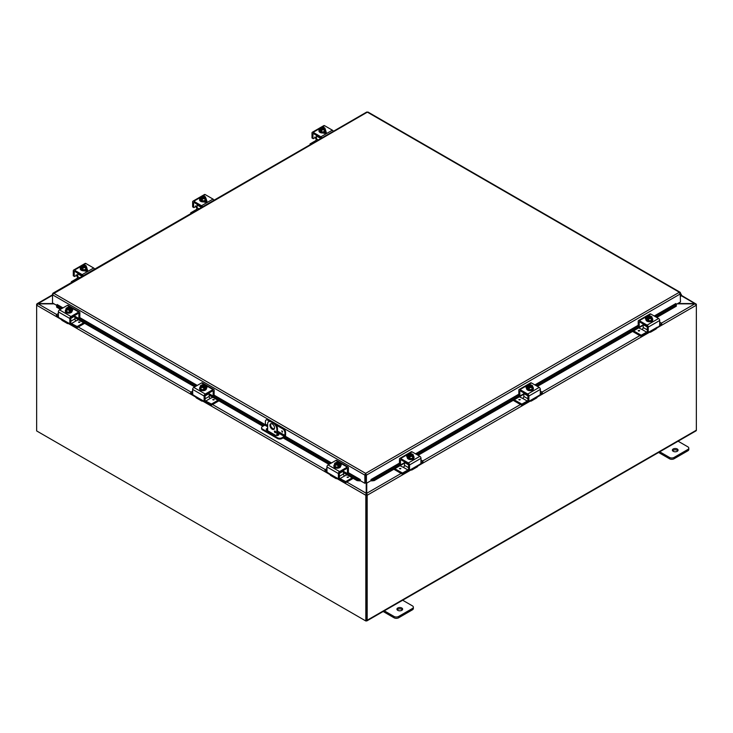 <?xml version="1.0" encoding="UTF-8"?>
<svg xmlns="http://www.w3.org/2000/svg" width="733" height="733" viewBox="0 0 733 733"><rect width="100%" height="100%" fill="white"/><g stroke="black" fill="none" stroke-linecap="round" stroke-linejoin="round"><path stroke-width="1.1" d="M694.811 303.856L695.974 304.479M681.259 295.262L696.323 304.186A1.365 0.788 120 0 1 696.35 304.433L696.35 430.207A1.365 0.788 60 0 1 696.066 430.83L366.894 620.878A1.365 0.788 -120 0 0 367.178 620.246L367.178 495.261A1.365 0.788 -120 0 0 367.132 494.894L365.849 494.986L366.216 493.263L366.509 494.784L366.418 620.045M677.759 303.544L694.811 303.544L681.122 295.637M677.823 450.804A2.84 1.64 0 0 0 677.237 450.309A2.84 1.64 0 0 0 672.619 450.804M673.215 451.308A2.84 1.64 180 0 1 672.381 450.144A2.84 1.64 180 0 1 674.131 448.623A2.84 1.64 180 0 1 677.237 448.981A2.84 1.64 180 0 1 678.071 450.144A2.84 1.64 180 0 1 676.312 451.665A2.84 1.64 180 0 1 673.215 451.308M658.591 452.472L669.486 458.757A3.244 1.878 0 0 0 671.776 459.307A3.244 1.878 0 0 0 674.076 458.757L687.847 450.804A3.244 1.878 0 0 0 688.8 449.485L688.8 448.156A3.244 1.878 180 0 1 687.847 449.485L674.076 457.438A3.244 1.878 180 0 1 671.776 457.978A3.244 1.878 180 0 1 669.486 457.438L659.334 451.574M677.704 440.973L687.847 446.828A3.244 1.878 180 0 1 688.8 448.156M402.38 609.829A2.84 1.64 0 0 0 401.794 609.334A2.84 1.64 0 0 0 397.185 609.829M397.772 610.332A2.84 1.64 180 0 1 396.938 609.169A2.84 1.64 180 0 1 398.697 607.657A2.84 1.64 180 0 1 401.794 608.005A2.84 1.64 180 0 1 402.628 609.169A2.84 1.64 180 0 1 400.869 610.69A2.84 1.64 180 0 1 397.772 610.332M383.148 611.496L394.042 617.782A3.244 1.878 0 0 0 396.342 618.331A3.244 1.878 0 0 0 398.633 617.782L412.404 609.829A3.244 1.878 0 0 0 413.357 608.509L413.357 607.181A3.244 1.878 180 0 1 412.404 608.509L398.633 616.462A3.244 1.878 180 0 1 396.342 617.003A3.244 1.878 180 0 1 394.042 616.462L383.9 610.598M402.261 599.997L412.404 605.852A3.244 1.878 180 0 1 413.357 607.181M270.981 423.647A3.244 1.878 -120 0 0 270.614 424.874A3.244 1.878 -120 0 0 271.815 427.898A3.244 1.878 -120 0 0 274.16 429.144M274.527 427.916A3.244 1.878 60 0 1 273.849 429.401A3.244 1.878 60 0 1 271.347 428.53A3.244 1.878 60 0 1 269.936 425.268A3.244 1.878 60 0 1 270.605 423.784A3.244 1.878 60 0 1 273.107 424.645A3.244 1.878 60 0 1 274.527 427.916M275.81 432.305A1.017 0.586 60 0 1 274.38 431.471A1.017 0.586 60 0 1 275.81 432.305M275.15 431.096L275.058 431.041A1.017 0.586 -120 0 0 275.81 432.342M274.06 422.886L273.382 423.28A4.865 2.813 60 0 1 275.81 425.846A4.865 2.813 60 0 1 276.817 429.245L277.505 428.851A4.865 2.813 -120 0 0 276.488 425.452A4.865 2.813 -120 0 0 274.06 422.886L271.76 421.557A4.865 2.813 -120 0 0 269.332 421.319L268.644 421.713A4.865 2.813 60 0 1 271.082 421.951L271.76 421.557M269.332 421.319L268.644 421.713A4.865 2.813 60 0 0 267.637 423.94L267.637 430.738M276.817 435.585L276.817 429.245M273.382 423.28L271.082 421.951M277.505 428.851L277.505 435.521M366.216 494.042L366.509 494.784L366.747 493.282L367.132 494.894M54.086 303.874L38.189 303.874L36.677 304.946A1.365 0.788 -60 0 0 36.65 305.212L36.65 430.931L365.822 620.97L366.5 620.585L366.5 494.867M346.81 482.048L366.216 493.263L366.216 483.175M365.74 479.501L365.584 475.699M365.849 494.986A1.365 0.788 120 0 0 365.822 495.261L365.822 620.97M37.081 304.479L37.136 303.691L52.529 294.803L53.683 293.246L52.529 293.915L52.529 302.976L56.725 305.395M61.517 319.579L36.65 305.212L36.65 304.433A1.365 0.788 -120 0 1 36.696 304.122L38.153 303.874M52.529 295.262L38.153 303.563L53.555 303.563M656.557 328.192L696.35 305.212A1.365 0.788 60 0 0 696.304 304.855L694.847 303.856L677.228 303.856M366.491 494.757L366.747 494.06M366.747 483.102L366.747 493.282L401.116 473.436M366.161 620.778L366.216 620.805A1.365 0.788 -120 0 0 366.894 620.878M267.637 429.117A2.025 1.173 -0 0 0 266.83 429.401A2.025 1.173 -0 0 0 266.354 429.84M277.505 433.121L278.302 433.579A2.025 1.173 180 0 1 278.897 434.412A2.025 1.173 180 0 1 277.651 435.494A2.025 1.173 180 0 1 275.434 435.237L266.83 430.271A2.025 1.173 180 0 1 266.244 429.446A2.025 1.173 180 0 1 266.83 428.613A2.025 1.173 180 0 1 267.637 428.329M270.798 421.163L268.37 419.762A3.244 1.878 -120 0 0 266.748 419.606L266.07 419.991A3.244 1.878 60 0 0 265.401 421.484L265.401 424.141A0.815 0.467 -60 0 1 264.824 425.131L262.533 426.459A3.244 1.878 180 0 0 261.58 427.788L261.58 428.567A3.244 1.878 -0 0 0 262.533 429.895L262.533 429.107A3.244 1.878 180 0 1 261.58 427.788M285.586 432.351L285.586 435.136A1.622 0.935 -60 0 1 285.256 436.263A1.622 0.935 -60 0 1 284.441 437.125L282.04 438.508L282.04 437.72L284.34 436.401A0.815 0.467 120 0 0 284.908 435.402L284.908 432.745L285.586 432.351A3.244 1.878 -120 0 0 284.917 430.088A3.244 1.878 -120 0 0 283.295 428.374L275.022 423.601M282.04 437.72A3.244 1.878 180 0 1 279.749 438.27A3.244 1.878 180 0 1 277.45 437.72L277.45 438.508A3.244 1.878 -0 0 0 279.749 439.058A3.244 1.878 -0 0 0 282.04 438.508M283.295 428.374L282.617 428.768A3.244 1.878 60 0 1 284.239 430.482A3.244 1.878 60 0 1 284.908 432.745M266.748 419.606L266.07 419.991A3.244 1.878 60 0 1 267.692 420.156L268.37 419.762M282.04 430.967L282.397 432.168L282.04 430.967M277.45 437.72L262.533 429.107M277.45 438.508L262.533 429.895M275.306 431.847L275.8 432.131M282.617 428.768L276.286 425.113M269.533 421.218L267.692 420.156M278.787 434.806A2.025 1.173 -0 0 0 278.302 434.367L277.505 433.899M56.652 305.872L56.67 307.182L56.652 305.872M56.771 305.038L57.119 304.507L62.983 307.887M56.789 306.339L61.233 308.905M74.885 316.784L195.509 386.428M209.162 394.308L263.688 425.791M283.882 437.445L329.786 463.952M343.438 471.832L357.182 479.767L357.063 480.61L359.802 480.894L359.921 480.051L357.182 479.767M359.921 480.051L360.269 479.529L360.269 480.646L364.86 483.294L364.86 475.131L52.529 294.813M359.802 480.894L359.811 480.894A1.365 0.788 120 0 0 360.269 480.591M371.475 480.894L374.215 480.61L374.096 479.767L371.365 480.051L371.466 480.894A1.365 0.788 -120 0 1 371.008 480.591M399.476 463.806L371.347 480.051L371.008 479.529L399.476 463.091M374.096 479.767L400.218 464.685M417.269 454.836L519.578 395.774M536.629 385.924L638.929 326.863M655.989 317.013L676.211 305.34L676.33 306.183L676.229 304.039L676.211 305.34M676.229 304.039L675.881 303.554M56.67 307.182L60.445 309.353M74.885 317.691L194.721 386.877M209.162 395.215L262.909 426.24M277.505 434.669L278.393 435.182M283.094 437.903L328.998 464.401M343.438 472.739L357.063 480.61M374.215 480.61L404.479 463.128M418.057 455.294L523.838 394.217M537.417 386.383L643.198 325.315M656.777 317.471L676.33 306.183M675.881 303.517L654.239 316.005M365.538 474.746L365.74 482.9L366.418 483.294L366.418 475.131L365.639 473.353L364.86 474.819L365.538 474.746L365.538 482.9L364.86 483.294M366.418 483.294L371.008 480.646L371.008 479.529M680.197 293.072L680.471 301.978L676.275 304.397M360.269 479.529L348.441 472.703M680.471 292.916L367.361 112.149L52.803 294.07M365.74 474.746L366.418 475.131L680.471 293.823L679.317 292.256L680.407 292.641L679.317 293.035M366.582 112.351L368.14 112.351M364.86 474.819L365.639 473.353L679.317 292.256M680.581 294.73L680.471 294.666A0.815 0.467 -60 0 1 680.471 295.83L680.471 294.693M680.471 296.535A1.622 0.935 120 0 0 681.021 294.015A1.622 0.935 120 0 0 681.003 293.997A1.622 0.935 120 0 0 680.471 293.96M316.464 137.044L315.758 137.456A1.301 0.751 120 0 0 315.19 137.557L313.229 138.693L312.001 137.978L312.001 132.994A1.622 0.935 60 0 1 312.34 132.252A1.622 0.935 60 0 1 313.147 132.334L320.898 136.805A1.622 0.935 60 0 1 321.714 137.667A1.622 0.935 60 0 1 321.86 137.96M333.332 131.326A1.622 0.935 -120 0 0 333.185 131.042A1.622 0.935 -120 0 0 332.379 130.181L324.627 125.709A1.622 0.935 -120 0 0 323.812 125.627L320.797 127.368L323.812 125.627M312.34 132.252L320.248 127.689L312.34 132.252M315.758 137.456L316.372 138.235A1.622 0.935 -120 0 0 316.445 138.381A1.622 0.935 -120 0 0 316.464 138.409M316.354 139.499A3.244 1.878 60 0 1 315.831 138.739A3.244 1.878 60 0 1 315.346 137.648L314.906 136.952M313.128 133.617A0.815 0.467 -120 0 0 312.954 133.992L313.532 133.653A0.815 0.467 -120 0 0 313.128 133.617L313.128 133.617M321.054 138.418A0.815 0.467 -120 0 0 320.513 137.694L313.532 133.653M326.038 132.801A1.823 1.054 0 0 0 325.773 132.609L325.049 132.187M325.644 131.436L325.773 131.509A1.823 1.054 180 0 1 326.304 132.252A1.823 1.054 180 0 1 325.186 133.223A1.823 1.054 180 0 1 323.198 132.994L323.07 132.92M312.954 138.528L312.954 133.992M325.067 129.329A3.372 1.952 180 0 1 325.727 130.492A3.372 1.952 180 0 1 324.737 131.867A3.372 1.952 180 0 1 321.054 132.288A3.372 1.952 180 0 1 318.974 130.492A3.372 1.952 180 0 1 319.634 129.329M325.69 130.758A3.372 1.952 180 0 1 325.727 131.024A3.372 1.952 180 0 1 324.737 132.398A3.372 1.952 180 0 1 321.054 132.82A3.372 1.952 180 0 1 318.974 131.024A3.372 1.952 180 0 1 319.002 130.758M325.067 128.302A3.445 0.724 98.8 0 0 324.701 128.843A3.445 0.724 98.8 0 0 324.334 129.869L324.334 131.638L325.067 130.071L325.067 128.302A3.445 1.988 60 0 0 324.417 127.707A4.187 2.419 120 0 0 324.38 127.698L321.595 129.512M324.023 127.908A1.952 1.127 180 0 1 324.298 128.477A1.952 1.127 180 0 1 323.317 129.448A1.952 1.127 180 0 1 321.356 129.448L321.008 129.649A4.187 2.419 120 0 0 320.972 129.695L320.972 130.74L320.284 129.301A4.187 2.419 -60 0 1 320.321 129.246L323.693 127.304A4.187 2.419 -60 0 1 323.729 127.313L323.729 128.275M320.972 129.943L320.284 130.346M321.008 129.649A2.437 1.402 0 0 0 322.978 129.833A2.437 1.402 0 0 0 324.701 128.843A2.437 1.402 0 0 0 324.38 127.698M324.334 129.869A3.445 2.712 155.1 0 0 322.978 129.833A3.445 2.712 155.1 0 0 321.622 130.291A3.445 1.988 -120 0 0 320.972 129.695M320.284 129.301A3.445 1.988 -120 0 0 319.634 129.136A3.445 0.724 -81.2 0 1 320 128.11A2.437 1.402 0 0 0 320.321 129.246M324.334 131.638L321.622 132.059L319.634 130.914L319.634 129.136M321.622 132.059L321.622 130.291M323.335 127.707A1.952 1.127 0 0 0 320.413 128.577M324.288 128.577A1.952 1.127 0 0 0 324.023 128.11M323.29 127.185A3.445 1.988 60 0 1 323.436 127.212A3.445 1.988 60 0 1 323.729 127.313A2.437 1.402 0 0 0 322.364 127.066A2.437 1.402 0 0 0 321.723 127.121A2.437 1.402 0 0 0 320 128.11A3.445 0.724 -81.2 0 1 320.358 127.569A3.445 2.712 -24.9 0 1 321.723 127.121A3.445 2.712 -24.9 0 1 321.998 127.084A3.445 2.712 -24.9 0 1 322.053 127.084M320.669 129.045A1.952 1.127 180 0 1 320.403 128.477A1.952 1.127 180 0 1 321.384 127.496A1.952 1.127 180 0 1 323.335 127.505M323.757 132.792A1.823 1.054 180 0 1 323.638 132.865A1.823 1.054 180 0 1 323.262 133.03M324.902 133.278A3.244 1.878 0 0 0 325.534 132.471M325.333 133.186L325.333 133.186A3.244 1.878 0 0 0 325.589 132.508M318.36 139.976L316.464 138.876A1.622 0.935 -60 0 1 316.125 140.012A1.622 0.935 -60 0 1 315.318 140.864L310.141 143.851L310.032 144.786M316.629 135.449A0.815 0.467 120 0 0 316.464 135.999L320.852 138.537M310.141 144.722L310.032 144.016M310.141 144.172L310.618 144.447M316.464 138.876L316.464 135.999M652.498 320.55A1.823 1.054 180 0 1 652.498 320.578A1.823 1.054 180 0 1 651.967 321.32A1.823 1.054 180 0 1 650.629 321.631M654.267 328.943A3.244 1.878 -120 0 0 655.888 329.099A3.244 1.878 -120 0 0 656.365 328.567L659.636 325.745L659.718 320.495A1.622 0.935 -120 0 0 659.379 319.368A1.622 0.935 -120 0 0 658.564 318.507L650.822 314.036A1.622 0.935 -120 0 0 650.006 313.953L638.525 320.578A1.622 0.935 60 0 1 639.341 320.66L647.092 325.131A1.622 0.935 60 0 1 647.899 325.993A1.622 0.935 60 0 1 648.238 327.12L648.238 332.104L647.56 331.71M657.483 327.083L650.473 331.133L651.197 331.554A3.244 1.878 60 0 1 650.721 332.086L650.721 332.086A3.244 1.878 60 0 1 649.099 331.93L649.099 331.93M655.888 329.099L650.721 332.086L655.888 329.099M643.363 324.087A0.815 0.467 120 0 0 643.198 324.637L647.285 327A0.815 0.467 -120 0 0 646.708 326.02L639.726 321.979A0.815 0.467 -120 0 0 639.313 321.943L639.313 321.943A0.815 0.467 -120 0 0 639.149 322.309L639.726 321.979M651.197 331.554L650.473 331.133L648.513 332.26L647.367 331.728L648.238 332.104M643.198 324.838L639.423 327.019L638.47 326.46M639.149 326.854L638.196 326.304L639.231 327.037L639.149 322.309M645.993 319.359L645.938 319.331A1.823 1.054 180 0 1 645.406 318.589A1.823 1.054 180 0 1 646.763 317.572M638.196 326.304L638.196 321.32A1.622 0.935 60 0 1 638.525 320.578L650.006 313.953M647.285 327.01L647.285 331.554A1.622 0.935 120 0 1 646.643 332.159L641.192 335.21L633.541 330.885M652.086 318.131A3.372 1.952 180 0 1 652.746 319.295A3.372 1.952 180 0 1 651.756 320.669A3.372 1.952 180 0 1 648.073 321.091A3.372 1.952 180 0 1 645.993 319.295A3.372 1.952 180 0 1 646.653 318.131M652.709 319.561A3.372 1.952 180 0 1 652.746 319.826A3.372 1.952 180 0 1 651.756 321.201A3.372 1.952 180 0 1 648.073 321.622A3.372 1.952 180 0 1 645.993 319.826A3.372 1.952 180 0 1 646.02 319.561M647.99 318.745L647.303 319.139L647.303 318.104A4.187 2.419 -60 0 1 647.34 318.049L650.712 316.106A4.187 2.419 -60 0 1 650.748 316.115L650.748 317.077M652.086 317.105A3.445 0.724 98.8 0 0 651.719 317.646A3.445 0.724 98.8 0 0 651.353 318.672L651.353 320.44L652.086 317.105A3.445 1.988 60 0 0 651.435 316.509A4.187 2.419 120 0 0 651.399 316.5L651.041 316.711A1.952 1.127 180 0 1 651.316 317.279A1.952 1.127 180 0 1 650.336 318.25A1.952 1.127 180 0 1 648.375 318.25L648.027 318.452A4.187 2.419 120 0 0 647.99 318.498L647.99 319.542L647.303 319.139M651.041 316.711L648.613 318.314M647.303 318.104A3.445 1.988 -120 0 0 646.653 317.939A3.445 0.724 -81.2 0 1 647.019 316.913A2.437 1.402 0 0 0 647.34 318.049M650.712 316.106A2.437 1.402 0 0 0 649.383 315.868A2.437 1.402 0 0 0 648.732 315.923A3.445 2.712 -24.9 0 1 649.017 315.886A3.445 2.712 -24.9 0 1 649.072 315.886M648.027 318.452A2.437 1.402 0 0 0 649.997 318.635A2.437 1.402 0 0 0 651.719 317.646A2.437 1.402 0 0 0 651.399 316.5M651.307 317.38A1.952 1.127 0 0 0 651.041 316.903M650.354 316.509A1.952 1.127 0 0 0 647.422 317.38M647.688 317.847A1.952 1.127 180 0 1 647.422 317.279A1.952 1.127 180 0 1 648.403 316.299A1.952 1.127 180 0 1 650.354 316.308M648.732 315.923A2.437 1.402 0 0 0 647.019 316.913A3.445 0.724 -81.2 0 1 647.376 316.372A3.445 2.712 -24.9 0 1 648.732 315.923M651.353 318.672A3.445 2.712 155.1 0 0 649.997 318.635A3.445 2.712 155.1 0 0 648.641 319.093A3.445 1.988 -120 0 0 647.99 318.498M651.353 320.44L648.641 320.862L648.641 319.093M648.641 320.862L646.653 319.716L646.653 317.939M647.285 329.877L643.198 327.514A1.622 0.935 -60 0 1 642.859 328.65A1.622 0.935 -60 0 1 642.053 329.502L638.709 327.898M647.807 331.985A3.244 1.878 -60 0 1 646.359 333.423L641.467 336.245L641.467 335.146M659.718 322.144L661.569 323.216L661.688 324.481L659.627 325.764M640.917 335.146L640.917 336.245L641.467 336.245M639.396 330.372L638.177 330.665L639.396 330.372M643.198 327.514L643.198 324.637M640.917 336.245L632.588 331.435M661.688 323.372L661.569 324.637M659.718 324.609L661.569 323.537M197.104 205.955L196.398 206.367A1.301 0.751 120 0 0 195.83 206.468L193.879 207.604L192.642 206.889L192.642 201.905A1.622 0.935 60 0 1 192.981 201.163A1.622 0.935 60 0 1 193.796 201.245L201.538 205.716A1.622 0.935 60 0 1 202.354 206.578A1.622 0.935 60 0 1 202.5 206.871M213.972 200.237A1.622 0.935 -120 0 0 213.825 199.953A1.622 0.935 -120 0 0 213.019 199.092L205.267 194.621A1.622 0.935 -120 0 0 204.461 194.538L201.438 196.279L204.461 194.538M192.981 201.163L200.888 196.6L192.981 201.163M196.398 206.367L197.012 207.146A1.622 0.935 -120 0 0 197.085 207.292A1.622 0.935 -120 0 0 197.104 207.32M197.003 208.41A3.244 1.878 60 0 1 196.471 207.65A3.244 1.878 60 0 1 195.986 206.559L195.546 205.863M193.769 202.528A0.815 0.467 -120 0 0 193.594 202.904L194.172 202.565A0.815 0.467 -120 0 0 193.769 202.528L193.769 202.528M201.694 207.329A0.815 0.467 -120 0 0 201.163 206.605L194.172 202.565M206.679 201.712A1.823 1.054 0 0 0 206.413 201.52L205.689 201.099M206.294 200.347L206.413 200.421A1.823 1.054 180 0 1 206.953 201.163A1.823 1.054 180 0 1 205.826 202.134A1.823 1.054 180 0 1 203.838 201.905L203.71 201.832M193.594 207.439L193.594 202.904M205.707 198.24A3.372 1.952 180 0 1 206.367 199.403A3.372 1.952 180 0 1 205.377 200.778A3.372 1.952 180 0 1 201.703 201.199A3.372 1.952 180 0 1 199.614 199.403A3.372 1.952 180 0 1 200.274 198.24M206.339 199.669A3.372 1.952 180 0 1 206.367 199.935A3.372 1.952 180 0 1 205.377 201.309A3.372 1.952 180 0 1 201.703 201.731A3.372 1.952 180 0 1 199.614 199.935A3.372 1.952 180 0 1 199.651 199.669M205.707 197.214A3.445 0.724 98.8 0 0 205.341 197.754A3.445 0.724 98.8 0 0 204.983 198.78L204.983 200.549L205.707 197.214A3.445 1.988 60 0 0 205.057 196.618A4.187 2.419 120 0 0 205.02 196.609L202.235 198.423M204.672 196.82A1.952 1.127 180 0 1 204.938 197.388A1.952 1.127 180 0 1 203.957 198.359A1.952 1.127 180 0 1 202.006 198.359L201.648 198.561A4.187 2.419 120 0 0 201.612 198.606L201.612 199.651L200.924 198.212A4.187 2.419 -60 0 1 200.961 198.157L204.333 196.215A4.187 2.419 -60 0 1 204.37 196.224L204.37 197.186M201.612 198.854L200.924 199.248M201.648 198.561A2.437 1.402 0 0 0 203.618 198.744A2.437 1.402 0 0 0 205.341 197.754A2.437 1.402 0 0 0 205.02 196.609M204.983 198.78A3.445 2.712 155.1 0 0 203.618 198.744A3.445 2.712 155.1 0 0 202.262 199.202A3.445 1.988 -120 0 0 201.612 198.606M200.924 198.212A3.445 1.988 -120 0 0 200.274 198.047A3.445 0.724 -81.2 0 1 200.64 197.021A2.437 1.402 0 0 0 200.961 198.157M204.983 200.549L202.262 200.97L200.274 199.825L200.274 198.047M202.262 200.97L202.262 199.202M203.985 196.618A1.952 1.127 0 0 0 201.053 197.489M204.928 197.489A1.952 1.127 0 0 0 204.672 197.012M204.333 196.215A2.437 1.402 0 0 0 203.004 195.977A2.437 1.402 0 0 0 202.363 196.032A2.437 1.402 0 0 0 200.64 197.021A3.445 0.724 -81.2 0 1 201.007 196.481A3.445 2.712 -24.9 0 1 202.363 196.032A3.445 2.712 -24.9 0 1 202.638 195.995A3.445 2.712 -24.9 0 1 202.693 195.995M201.309 197.956A1.952 1.127 180 0 1 201.044 197.388A1.952 1.127 180 0 1 202.024 196.407A1.952 1.127 180 0 1 203.985 196.417M204.397 201.703A1.823 1.054 180 0 1 204.278 201.777A1.823 1.054 180 0 1 203.902 201.942M205.552 202.189A3.244 1.878 0 0 0 206.184 201.383M205.973 202.097L205.973 202.097A3.244 1.878 0 0 0 206.239 201.419M199 208.887L197.104 207.787A1.622 0.935 -60 0 1 196.774 208.923A1.622 0.935 -60 0 1 195.958 209.775L190.782 212.762L190.672 213.697M197.269 204.351A0.815 0.467 120 0 0 197.104 204.91L201.493 207.448M190.782 213.633L190.672 212.927M190.782 213.083L191.258 213.358M197.104 207.787L197.104 204.91M533.138 389.461A1.823 1.054 180 0 1 533.138 389.489A1.823 1.054 180 0 1 532.607 390.231A1.823 1.054 180 0 1 531.269 390.542M540.358 391.055L542.328 392.283L542.218 393.548L540.267 394.675L540.358 389.406A1.622 0.935 -120 0 0 540.019 388.27A1.622 0.935 -120 0 0 539.204 387.418L531.462 382.947A1.622 0.935 -120 0 0 530.646 382.864L519.175 389.489A1.622 0.935 60 0 1 519.981 389.571L527.733 394.042A1.622 0.935 60 0 1 528.539 394.904A1.622 0.935 60 0 1 528.878 396.031L528.878 401.015L528.2 400.621M534.907 397.854A3.244 1.878 -120 0 0 536.529 398.01A3.244 1.878 -120 0 0 537.014 397.478L538.123 395.994L531.113 400.044L531.837 400.465A3.244 1.878 60 0 1 531.361 400.997L531.361 400.997A3.244 1.878 60 0 1 529.739 400.841L529.739 400.841M536.529 398.01L531.361 400.997L536.529 398.01M524.003 392.989A0.815 0.467 120 0 0 523.838 393.548L527.925 395.912A0.815 0.467 -120 0 0 527.348 394.922L520.366 390.891A0.815 0.467 -120 0 0 519.954 390.854L519.954 390.854A0.815 0.467 -120 0 0 519.789 391.22L520.366 390.891M531.837 400.465L531.113 400.044L529.153 401.171L528.007 400.639L528.878 401.015M540.276 394.656L538.123 395.994M523.838 393.749L520.063 395.93L519.111 395.371M519.789 395.765L518.836 395.215L519.871 395.948L519.789 391.22M526.633 388.27L526.587 388.243A1.823 1.054 180 0 1 526.047 387.5A1.823 1.054 180 0 1 527.403 386.483M518.836 395.215L518.836 390.231A1.622 0.935 60 0 1 519.175 389.489L530.646 382.864M527.925 395.921L527.925 400.465A1.622 0.935 120 0 1 527.284 401.07L521.832 404.121L514.181 399.797M532.726 387.042A3.372 1.952 180 0 1 533.386 388.206A3.372 1.952 180 0 1 532.396 389.58A3.372 1.952 180 0 1 528.713 390.002A3.372 1.952 180 0 1 526.633 388.206A3.372 1.952 180 0 1 527.293 387.042M533.349 388.472A3.372 1.952 180 0 1 533.386 388.728A3.372 1.952 180 0 1 532.396 390.112A3.372 1.952 180 0 1 528.713 390.533A3.372 1.952 180 0 1 526.633 388.728A3.372 1.952 180 0 1 526.66 388.472M528.63 387.656L527.943 388.05L527.943 387.015A4.187 2.419 -60 0 1 527.98 386.96L531.352 385.017A4.187 2.419 -60 0 1 531.388 385.027L531.388 385.989M532.726 386.016A3.445 0.724 98.8 0 0 532.36 386.548A3.445 0.724 98.8 0 0 531.993 387.583L531.993 389.351L532.726 387.784L532.726 386.016A3.445 1.988 60 0 0 532.076 385.421A4.187 2.419 120 0 0 532.039 385.411L531.691 385.613A1.952 1.127 180 0 1 531.956 386.19A1.952 1.127 180 0 1 530.976 387.161A1.952 1.127 180 0 1 529.015 387.152L528.667 387.363A4.187 2.419 120 0 0 528.63 387.409L528.63 388.453L527.943 388.05M531.691 385.613L529.253 387.226M527.943 387.015A3.445 1.988 -120 0 0 527.293 386.85A3.445 0.724 -81.2 0 1 527.659 385.824A2.437 1.402 0 0 0 527.98 386.96M531.352 385.017A2.437 1.402 0 0 0 530.023 384.779A2.437 1.402 0 0 0 529.382 384.834A3.445 2.712 -24.9 0 1 529.657 384.798A3.445 2.712 -24.9 0 1 529.712 384.798M528.667 387.363A2.437 1.402 0 0 0 530.637 387.546A2.437 1.402 0 0 0 532.36 386.548A2.437 1.402 0 0 0 532.039 385.411M531.947 386.291A1.952 1.127 0 0 0 531.691 385.815M530.994 385.421A1.952 1.127 0 0 0 528.072 386.291M528.328 386.758A1.952 1.127 180 0 1 528.062 386.19A1.952 1.127 180 0 1 529.043 385.21A1.952 1.127 180 0 1 530.994 385.219M529.382 384.834A2.437 1.402 0 0 0 527.659 385.824A3.445 0.724 -81.2 0 1 528.017 385.283A3.445 2.712 -24.9 0 1 529.382 384.834M531.993 387.583A3.445 2.712 155.1 0 0 530.637 387.546A3.445 2.712 155.1 0 0 529.281 388.004A3.445 1.988 -120 0 0 528.63 387.409M531.993 389.351L529.281 389.773L529.281 388.004M529.281 389.773L527.293 388.618L527.293 386.85M527.925 398.789L523.838 396.425A1.622 0.935 -60 0 1 523.499 397.561A1.622 0.935 -60 0 1 522.693 398.413L527.284 401.07M528.447 400.896A3.244 1.878 -60 0 1 527 402.335L522.107 405.157L522.107 404.057M542.328 392.283L542.218 393.548M521.557 404.057L521.557 405.157L522.107 405.157M519.349 396.81L522.684 398.422M520.247 399.586L518.817 399.586M523.838 396.425L523.838 393.548M521.557 405.157L513.228 400.346M540.358 393.52L542.218 392.448M77.744 274.866L77.038 275.278A1.301 0.751 120 0 0 76.479 275.379L74.519 276.515L73.282 275.8L73.282 270.816A1.622 0.935 60 0 1 73.621 270.074A1.622 0.935 60 0 1 74.436 270.156L82.178 274.628A1.622 0.935 60 0 1 82.994 275.489A1.622 0.935 60 0 1 83.141 275.782M94.621 269.148A1.622 0.935 -120 0 0 94.475 268.864A1.622 0.935 -120 0 0 93.659 268.003L85.908 263.532A1.622 0.935 -120 0 0 85.101 263.449L82.078 265.19L85.101 263.449M73.621 270.074L81.528 265.511L73.621 270.074M77.038 275.278L77.652 276.057A1.622 0.935 -120 0 0 77.735 276.204A1.622 0.935 -120 0 0 77.744 276.231M77.643 277.321A3.244 1.878 60 0 1 77.112 276.561A3.244 1.878 60 0 1 76.635 275.471L76.186 274.774M74.409 271.439A0.815 0.467 -120 0 0 74.244 271.806L74.812 271.476A0.815 0.467 -120 0 0 74.409 271.439L74.409 271.439M82.334 276.24A0.815 0.467 -120 0 0 81.803 275.516L74.812 271.476M87.319 270.624A1.823 1.054 0 0 0 87.062 270.431L86.329 270.01M86.934 269.258L87.062 269.332A1.823 1.054 180 0 1 87.593 270.074A1.823 1.054 180 0 1 86.467 271.045A1.823 1.054 180 0 1 84.478 270.816L84.35 270.743M74.244 276.35L74.244 271.806M86.347 267.151A3.372 1.952 180 0 1 87.007 268.315A3.372 1.952 180 0 1 86.018 269.689A3.372 1.952 180 0 1 82.343 270.111A3.372 1.952 180 0 1 80.254 268.315A3.372 1.952 180 0 1 80.914 267.151M86.98 268.58A3.372 1.952 180 0 1 87.007 268.837A3.372 1.952 180 0 1 86.018 270.22A3.372 1.952 180 0 1 82.343 270.642A3.372 1.952 180 0 1 80.254 268.837A3.372 1.952 180 0 1 80.291 268.58M86.347 266.125A3.445 0.724 98.8 0 0 85.981 266.656A3.445 0.724 98.8 0 0 85.624 267.692L85.624 269.46L86.347 267.893L86.347 266.125A3.445 1.988 60 0 0 85.697 265.529A4.187 2.419 120 0 0 85.66 265.52L82.875 267.334M85.312 265.722A1.952 1.127 180 0 1 85.578 266.299A1.952 1.127 180 0 1 84.597 267.27A1.952 1.127 180 0 1 82.646 267.27L82.288 267.472A4.187 2.419 120 0 0 82.252 267.518L82.252 268.562L81.565 267.124A4.187 2.419 -60 0 1 81.601 267.069L84.973 265.126A4.187 2.419 -60 0 1 85.01 265.135L85.01 266.097M82.252 267.765L81.565 268.159M82.288 267.472A2.437 1.402 0 0 0 84.268 267.655A2.437 1.402 0 0 0 85.981 266.656A2.437 1.402 0 0 0 85.66 265.52M85.624 267.692A3.445 2.712 155.1 0 0 84.268 267.655A3.445 2.712 155.1 0 0 82.902 268.113A3.445 1.988 -120 0 0 82.252 267.518M81.565 267.124A3.445 1.988 -120 0 0 80.914 266.959A3.445 0.724 -81.2 0 1 81.281 265.932A2.437 1.402 0 0 0 81.601 267.069M85.624 269.46L82.902 269.881L80.914 268.727L80.914 266.959M82.902 269.881L82.902 268.113M84.625 265.529A1.952 1.127 0 0 0 81.693 266.4M85.578 266.4A1.952 1.127 0 0 0 85.312 265.923M84.973 265.126A2.437 1.402 0 0 0 83.644 264.888A2.437 1.402 0 0 0 83.003 264.943A2.437 1.402 0 0 0 81.281 265.932A3.445 0.724 -81.2 0 1 81.647 265.392A3.445 2.712 -24.9 0 1 83.003 264.943A3.445 2.712 -24.9 0 1 83.278 264.906A3.445 2.712 -24.9 0 1 83.333 264.906M81.959 266.867A1.952 1.127 180 0 1 81.684 266.299A1.952 1.127 180 0 1 82.664 265.319A1.952 1.127 180 0 1 84.625 265.328M85.046 270.614A1.823 1.054 180 0 1 84.927 270.688A1.823 1.054 180 0 1 84.542 270.853M86.192 271.1A3.244 1.878 0 0 0 86.824 270.294M86.613 271.008L86.613 271.008A3.244 1.878 0 0 0 86.879 270.33M79.64 277.798L77.744 276.698A1.622 0.935 -60 0 1 77.414 277.834A1.622 0.935 -60 0 1 76.599 278.687L71.431 281.674L71.312 282.608M77.909 273.262A0.815 0.467 120 0 0 77.744 273.821L82.133 276.359M71.431 282.544L71.312 281.839M71.431 281.994L71.898 282.269M77.744 276.698L77.744 273.821M413.779 458.372A1.823 1.054 180 0 1 413.788 458.4A1.823 1.054 180 0 1 413.247 459.142A1.823 1.054 180 0 1 411.909 459.454M420.999 459.967L422.968 461.194L422.859 462.459L420.907 463.586L420.999 458.317A1.622 0.935 -120 0 0 420.66 457.181A1.622 0.935 -120 0 0 419.853 456.329L412.102 451.858A1.622 0.935 -120 0 0 411.286 451.775L399.815 458.4A1.622 0.935 60 0 1 400.621 458.482L408.373 462.954A1.622 0.935 60 0 1 409.188 463.815A1.622 0.935 60 0 1 409.518 464.942L409.518 469.926L408.84 469.532M415.547 466.765A3.244 1.878 -120 0 0 417.169 466.921A3.244 1.878 -120 0 0 417.654 466.39L418.763 464.905L411.754 468.955L412.487 469.377A3.244 1.878 60 0 1 412.001 469.908L412.001 469.908A3.244 1.878 60 0 1 410.379 469.752L410.379 469.752M417.169 466.921L412.001 469.908L417.169 466.921M404.643 461.9A0.815 0.467 120 0 0 404.479 462.459L408.565 464.823A0.815 0.467 -120 0 0 407.997 463.833L401.006 459.802A0.815 0.467 -120 0 0 400.603 459.765L400.603 459.765A0.815 0.467 -120 0 0 400.429 460.132L401.006 459.802M412.487 469.377L411.754 468.955L409.793 470.082L408.647 469.551L409.518 469.926M420.916 463.568L418.763 464.905M404.479 462.66L400.704 464.832L399.751 464.282M400.429 464.676L399.476 464.126L400.511 464.859L400.429 460.132M407.273 457.181L407.227 457.154A1.823 1.054 180 0 1 406.696 456.412A1.823 1.054 180 0 1 408.043 455.395M399.476 464.126L399.476 459.142A1.622 0.935 60 0 1 399.815 458.4L411.286 451.775M408.565 464.832L408.565 469.377A1.622 0.935 120 0 1 407.924 469.981L402.472 473.032L394.821 468.708M413.366 455.953A3.372 1.952 180 0 1 414.026 457.117A3.372 1.952 180 0 1 413.036 458.491A3.372 1.952 180 0 1 409.362 458.913A3.372 1.952 180 0 1 407.273 457.117A3.372 1.952 180 0 1 407.933 455.953M413.998 457.374A3.372 1.952 180 0 1 414.026 457.639A3.372 1.952 180 0 1 413.036 459.023A3.372 1.952 180 0 1 409.362 459.444A3.372 1.952 180 0 1 407.273 457.639A3.372 1.952 180 0 1 407.31 457.374M409.271 456.567L408.583 456.961L408.583 455.926A4.187 2.419 -60 0 1 408.62 455.871L411.992 453.929A4.187 2.419 -60 0 1 412.028 453.938L412.028 454.9M413.366 454.927A3.445 0.724 98.8 0 0 413 455.459A3.445 0.724 98.8 0 0 412.642 456.494L412.642 458.262L413.366 456.696L413.366 454.927A3.445 1.988 60 0 0 412.716 454.332A4.187 2.419 120 0 0 412.679 454.323L412.331 454.524A1.952 1.127 180 0 1 412.597 455.101A1.952 1.127 180 0 1 411.616 456.073A1.952 1.127 180 0 1 409.665 456.063L409.307 456.274A4.187 2.419 120 0 0 409.271 456.32L409.271 457.365L408.583 456.961M412.331 454.524L409.894 456.137M408.583 455.926A3.445 1.988 -120 0 0 407.933 455.761A3.445 0.724 -81.2 0 1 408.299 454.735A2.437 1.402 0 0 0 408.62 455.871M411.992 453.929A2.437 1.402 0 0 0 410.663 453.69A2.437 1.402 0 0 0 410.022 453.745A3.445 2.712 -24.9 0 1 410.297 453.709A3.445 2.712 -24.9 0 1 410.352 453.7M409.307 456.274A2.437 1.402 0 0 0 411.277 456.457A2.437 1.402 0 0 0 413 455.459A2.437 1.402 0 0 0 412.679 454.323M412.587 455.202A1.952 1.127 0 0 0 412.331 454.726M411.644 454.332A1.952 1.127 0 0 0 408.712 455.202M408.977 455.669A1.952 1.127 180 0 1 408.702 455.101A1.952 1.127 180 0 1 409.683 454.121A1.952 1.127 180 0 1 411.644 454.13M410.022 453.745A2.437 1.402 0 0 0 408.299 454.735A3.445 0.724 -81.2 0 1 408.666 454.194A3.445 2.712 -24.9 0 1 410.022 453.745M412.642 456.494A3.445 2.712 155.1 0 0 411.277 456.457A3.445 2.712 155.1 0 0 409.921 456.916A3.445 1.988 -120 0 0 409.271 456.32M412.642 458.262L409.921 458.684L409.921 456.916M409.921 458.684L407.933 457.529L407.933 455.761M408.565 467.7L404.479 465.336A1.622 0.935 -60 0 1 404.149 466.472A1.622 0.935 -60 0 1 403.333 467.324L407.924 469.981M409.087 469.807A3.244 1.878 -60 0 1 407.64 471.246L402.747 474.068L402.747 472.968M422.968 461.194L422.859 462.459M402.197 472.968L402.197 474.068L402.747 474.068M399.998 465.721L403.333 467.333M400.887 468.497L399.458 468.497M404.479 465.336L404.479 462.459M402.197 474.068L393.868 469.257M420.999 462.431L422.859 461.359M67.454 313.018A1.823 1.054 180 0 1 66.117 312.707A1.823 1.054 180 0 1 65.585 311.965A1.823 1.054 180 0 1 65.585 311.937M69.846 323.491L70.799 322.941L69.846 323.491L69.846 318.507A1.622 0.935 -60 0 1 70.176 317.38A1.622 0.935 -60 0 1 70.991 316.519L78.743 312.047A1.622 0.935 -60 0 1 79.549 311.965L68.077 305.34A1.622 0.935 120 0 0 67.262 305.423L59.51 309.894A1.622 0.935 120 0 0 58.704 310.746A1.622 0.935 120 0 0 58.365 311.882L58.448 317.132L61.709 319.954A3.244 1.878 120 0 0 62.195 320.486L62.195 320.486A3.244 1.878 120 0 0 63.817 320.33M68.984 323.317L68.984 323.317A3.244 1.878 -60 0 1 67.363 323.473A3.244 1.878 -60 0 1 66.877 322.941L67.61 322.52L60.601 318.47M67.363 323.473L62.195 320.486L67.363 323.473M78.358 313.367L78.935 313.697A0.815 0.467 120 0 0 78.761 313.33L78.761 313.33A0.815 0.467 120 0 0 78.358 313.367L71.376 317.398A0.815 0.467 120 0 0 70.799 318.397L74.885 316.024A0.815 0.467 -120 0 0 74.72 315.465M70.716 323.116L69.763 323.665L67.61 322.52L66.877 322.941M68.077 305.34L79.549 311.965A1.622 0.935 -60 0 1 79.888 312.707L79.805 317.865L78.66 318.397L74.885 316.225M78.935 313.697L78.852 318.424L79.805 317.865M71.321 308.959A1.823 1.054 180 0 1 72.677 309.977A1.823 1.054 180 0 1 72.136 310.719L72.091 310.746M76.617 326.533L76.617 327.633L77.167 327.633L77.167 326.533L71.44 323.546A1.622 0.935 -120 0 1 70.799 322.941L70.799 318.397M71.431 309.518A3.372 1.952 180 0 1 72.091 310.682A3.372 1.952 180 0 1 70.002 312.478A3.372 1.952 180 0 1 66.327 312.056A3.372 1.952 180 0 1 65.338 310.682A3.372 1.952 180 0 1 65.997 309.518M72.054 310.939A3.372 1.952 180 0 1 72.091 311.204A3.372 1.952 180 0 1 70.002 313.009A3.372 1.952 180 0 1 66.327 312.588A3.372 1.952 180 0 1 65.338 311.204A3.372 1.952 180 0 1 65.365 310.939M67.335 308.465L67.335 307.503A4.187 2.419 60 0 1 67.372 307.494L70.744 309.436A4.187 2.419 60 0 1 70.78 309.491L70.78 310.526L70.093 310.132M66.685 307.887A4.187 2.419 -120 0 0 66.648 307.897A3.445 1.988 -60 0 0 65.997 308.492A3.445 0.724 -98.8 0 1 66.364 309.024A2.437 1.402 -0 0 0 68.087 310.022A2.437 1.402 -0 0 0 70.056 309.839L69.699 309.628A1.952 1.127 180 0 1 67.748 309.638A1.952 1.127 180 0 1 66.767 308.666A1.952 1.127 180 0 1 67.033 308.089L66.685 307.887A2.437 1.402 -0 0 0 66.364 309.024A3.445 0.724 -98.8 0 1 66.721 310.059A3.445 2.712 -155.1 0 1 68.087 310.022A3.445 2.712 -155.1 0 1 69.443 310.48A3.445 1.988 120 0 1 70.093 309.885A4.187 2.419 -120 0 0 70.056 309.839M69.47 309.702L67.033 308.089M70.78 310.526L70.093 310.929L70.093 309.885M69.012 307.264A3.445 2.712 24.9 0 1 69.067 307.274A3.445 2.712 24.9 0 1 69.342 307.31A2.437 1.402 -0 0 0 68.7 307.255A2.437 1.402 -0 0 0 67.372 307.494M70.744 309.436A2.437 1.402 -0 0 0 71.064 308.3A3.445 0.724 81.2 0 1 71.431 309.326A3.445 1.988 120 0 0 70.78 309.491M71.431 309.326L71.431 311.094L69.443 312.249L69.443 310.48M67.033 308.291A1.952 1.127 -0 0 0 66.776 308.767M70.652 308.767A1.952 1.127 -0 0 0 67.72 307.897M67.72 307.695A1.952 1.127 180 0 1 69.681 307.686A1.952 1.127 180 0 1 70.661 308.666A1.952 1.127 180 0 1 70.395 309.234M71.064 308.3A2.437 1.402 -0 0 0 69.342 307.31A3.445 2.712 24.9 0 1 70.698 307.759A3.445 0.724 81.2 0 1 71.064 308.3M69.443 312.249L66.721 311.827L66.721 310.059M66.721 311.827L65.997 308.492M78.513 319.78L76.03 320.889A1.622 0.935 60 0 1 75.224 320.037A1.622 0.935 60 0 1 74.885 318.901L74.885 316.024M76.617 327.633L71.724 324.811A3.244 1.878 60 0 1 70.276 323.372M58.457 317.151L56.395 315.868L56.505 314.604L58.365 313.532M79.695 322.337L78.477 322.044L79.695 322.337M56.505 316.024L56.395 314.759M56.505 314.924L58.365 315.996M77.167 327.633L84.634 323.317M77.167 326.533L83.681 322.767M201.731 390.542A1.823 1.054 180 0 1 200.393 390.231A1.823 1.054 180 0 1 199.862 389.489A1.823 1.054 180 0 1 199.862 389.461M204.122 401.015L205.075 400.465L204.122 401.015L204.122 396.031A1.622 0.935 -60 0 1 204.461 394.904A1.622 0.935 -60 0 1 205.267 394.042L213.019 389.571A1.622 0.935 -60 0 1 213.825 389.489L202.354 382.864A1.622 0.935 120 0 0 201.538 382.947L193.796 387.418A1.622 0.935 120 0 0 192.981 388.27A1.622 0.935 120 0 0 192.642 389.406L192.724 394.656L190.782 393.548L190.672 392.283L192.642 391.055M203.261 400.841L203.261 400.841A3.244 1.878 -60 0 1 201.639 400.997A3.244 1.878 -60 0 1 201.163 400.465L201.887 400.044L194.877 395.994L195.986 397.478A3.244 1.878 120 0 0 196.471 398.01L196.471 398.01A3.244 1.878 120 0 0 198.093 397.854M201.639 400.997L196.471 398.01L201.639 400.997M212.634 390.891L213.211 391.22A0.815 0.467 120 0 0 213.046 390.854L213.046 390.854A0.815 0.467 120 0 0 212.634 390.891L205.652 394.922A0.815 0.467 120 0 0 205.075 395.921L209.162 393.548A0.815 0.467 -120 0 0 208.997 392.989M194.877 395.994L192.724 394.656M204.993 400.639L204.04 401.189L201.887 400.044L201.163 400.465M202.354 382.864L213.825 389.489A1.622 0.935 -60 0 1 214.164 390.231L214.082 395.389L212.936 395.93L209.162 393.749M213.211 391.22L213.129 395.948L214.082 395.389M205.597 386.483A1.823 1.054 180 0 1 206.953 387.5A1.823 1.054 180 0 1 206.413 388.243L206.367 388.27M210.893 404.057L210.893 405.157L211.443 405.157L211.443 404.057L205.716 401.07A1.622 0.935 -120 0 1 205.075 400.465L205.075 395.921M205.707 387.042A3.372 1.952 180 0 1 206.367 388.206A3.372 1.952 180 0 1 204.287 390.002A3.372 1.952 180 0 1 200.604 389.58A3.372 1.952 180 0 1 199.614 388.206A3.372 1.952 180 0 1 200.274 387.042M206.339 388.472A3.372 1.952 180 0 1 206.367 388.728A3.372 1.952 180 0 1 204.287 390.533A3.372 1.952 180 0 1 200.604 390.112A3.372 1.952 180 0 1 199.614 388.728A3.372 1.952 180 0 1 199.651 388.472M201.612 385.989L201.612 385.027A4.187 2.419 60 0 1 201.648 385.017L205.02 386.96A4.187 2.419 60 0 1 205.057 387.015L205.057 388.05L204.37 387.656M200.961 385.411A4.187 2.419 -120 0 0 200.924 385.421A3.445 1.988 -60 0 0 200.274 386.016A3.445 0.724 -98.8 0 1 200.64 386.548A2.437 1.402 -0 0 0 202.363 387.546A2.437 1.402 -0 0 0 204.333 387.363L203.985 387.152A1.952 1.127 180 0 1 202.024 387.161A1.952 1.127 180 0 1 201.044 386.19A1.952 1.127 180 0 1 201.309 385.613L200.961 385.411A2.437 1.402 -0 0 0 200.64 386.548A3.445 0.724 -98.8 0 1 201.007 387.583A3.445 2.712 -155.1 0 1 202.363 387.546A3.445 2.712 -155.1 0 1 203.719 388.004A3.445 1.988 120 0 1 204.37 387.409A4.187 2.419 -120 0 0 204.333 387.363M203.747 387.226L201.309 385.613M205.057 388.05L204.37 388.453L204.37 387.409M203.288 384.798A3.445 2.712 24.9 0 1 203.343 384.798A3.445 2.712 24.9 0 1 203.618 384.834A2.437 1.402 -0 0 0 202.977 384.779A2.437 1.402 -0 0 0 201.648 385.017M205.02 386.96A2.437 1.402 -0 0 0 205.341 385.824A3.445 0.724 81.2 0 1 205.707 386.85A3.445 1.988 120 0 0 205.057 387.015M205.707 386.85L205.707 388.618L203.719 389.773L203.719 388.004M201.309 385.815A1.952 1.127 -0 0 0 201.053 386.291M204.928 386.291A1.952 1.127 -0 0 0 202.006 385.421M202.006 385.219A1.952 1.127 180 0 1 203.957 385.21A1.952 1.127 180 0 1 204.938 386.19A1.952 1.127 180 0 1 204.672 386.758M205.341 385.824A2.437 1.402 -0 0 0 203.618 384.834A3.445 2.712 24.9 0 1 204.983 385.283A3.445 0.724 81.2 0 1 205.341 385.824M203.719 389.773L201.007 389.351L201.007 387.583M201.007 389.351L200.274 386.016M205.716 401.07L210.307 398.413A1.622 0.935 60 0 1 209.501 397.561A1.622 0.935 60 0 1 209.162 396.425L209.162 393.548M210.893 405.157L206 402.335A3.244 1.878 60 0 1 204.553 400.896M190.782 393.548L190.672 392.283M210.316 398.422L212.79 397.304M213.972 399.861L212.753 399.567L213.972 399.861M190.782 392.448L192.642 393.52M211.443 405.157L218.91 400.841M211.443 404.057L217.958 400.291M336.007 468.066A1.823 1.054 180 0 1 334.669 467.755A1.823 1.054 180 0 1 334.138 467.013A1.823 1.054 180 0 1 334.138 466.985M338.399 478.539L339.352 477.989L338.399 478.539L338.399 473.555A1.622 0.935 -60 0 1 338.738 472.428A1.622 0.935 -60 0 1 339.544 471.566L347.295 467.095A1.622 0.935 -60 0 1 348.111 467.013L336.63 460.388A1.622 0.935 120 0 0 335.815 460.471L328.072 464.942A1.622 0.935 120 0 0 327.257 465.803A1.622 0.935 120 0 0 326.918 466.93L327 472.18L325.058 471.072L324.948 469.807L326.918 468.579M337.537 478.365L337.537 478.365A3.244 1.878 -60 0 1 335.916 478.521A3.244 1.878 -60 0 1 335.439 477.989L336.163 477.568L329.154 473.518L330.262 475.002A3.244 1.878 120 0 0 330.748 475.534L330.748 475.534A3.244 1.878 120 0 0 332.37 475.378M335.916 478.521L330.748 475.534L335.916 478.521M346.911 468.414L347.488 468.744A0.815 0.467 120 0 0 347.323 468.378L347.323 468.378A0.815 0.467 120 0 0 346.911 468.414L339.929 472.455A0.815 0.467 120 0 0 339.352 473.445L343.438 471.072A0.815 0.467 -120 0 0 343.273 470.522M329.154 473.518L327 472.18M339.269 478.163L338.316 478.713L336.163 477.568L335.439 477.989M336.63 460.388L348.111 467.013A1.622 0.935 -60 0 1 348.441 467.755L348.358 472.922L347.213 473.454L343.438 471.273M347.488 468.744L347.405 473.472L348.358 472.922M339.874 464.007A1.823 1.054 180 0 1 341.23 465.024A1.823 1.054 180 0 1 340.689 465.767L340.643 465.794M345.17 481.581L345.17 482.68L345.719 482.68L345.719 481.581L339.993 478.594A1.622 0.935 -120 0 1 339.352 477.989L339.352 473.445M339.984 464.566A3.372 1.952 180 0 1 340.643 465.73A3.372 1.952 180 0 1 338.564 467.526A3.372 1.952 180 0 1 334.88 467.104A3.372 1.952 180 0 1 333.891 465.73A3.372 1.952 180 0 1 334.55 464.566M340.616 465.996A3.372 1.952 180 0 1 340.643 466.261A3.372 1.952 180 0 1 338.564 468.057A3.372 1.952 180 0 1 334.88 467.636A3.372 1.952 180 0 1 333.891 466.261A3.372 1.952 180 0 1 333.927 465.996M335.888 463.513L335.888 462.55A4.187 2.419 60 0 1 335.925 462.541L339.297 464.484A4.187 2.419 60 0 1 339.333 464.539L339.333 465.574L338.646 465.18M335.238 462.935A4.187 2.419 -120 0 0 335.201 462.944A3.445 1.988 -60 0 0 334.55 463.54A3.445 0.724 -98.8 0 1 334.917 464.081A2.437 1.402 -0 0 0 336.639 465.07A2.437 1.402 -0 0 0 338.609 464.887L338.261 464.685A1.952 1.127 180 0 1 336.3 464.685A1.952 1.127 180 0 1 335.32 463.714A1.952 1.127 180 0 1 335.595 463.146L335.238 462.935A2.437 1.402 -0 0 0 334.917 464.081A3.445 0.724 -98.8 0 1 335.283 465.107A3.445 2.712 -155.1 0 1 336.639 465.07A3.445 2.712 -155.1 0 1 337.995 465.528A3.445 1.988 120 0 1 338.646 464.933A4.187 2.419 -120 0 0 338.609 464.887M338.023 464.749L335.595 463.146M339.333 465.574L338.646 465.977L338.646 464.933M337.565 462.321A3.445 2.712 24.9 0 1 337.62 462.321A3.445 2.712 24.9 0 1 337.895 462.358A2.437 1.402 -0 0 0 337.253 462.303A2.437 1.402 -0 0 0 335.925 462.541M339.297 464.484A2.437 1.402 -0 0 0 339.617 463.348A3.445 0.724 81.2 0 1 339.984 464.374A3.445 1.988 120 0 0 339.333 464.539M339.984 464.374L339.984 466.151L337.995 467.297L337.995 465.528M335.595 463.338A1.952 1.127 -0 0 0 335.329 463.815M339.205 463.815A1.952 1.127 -0 0 0 336.282 462.944M336.282 462.743A1.952 1.127 180 0 1 338.234 462.734A1.952 1.127 180 0 1 339.214 463.714A1.952 1.127 180 0 1 338.948 464.282M339.617 463.348A2.437 1.402 -0 0 0 337.895 462.358A3.445 2.712 24.9 0 1 339.26 462.807A3.445 0.724 81.2 0 1 339.617 463.348M337.995 467.297L335.283 466.875L335.283 465.107M335.283 466.875L334.55 463.54M339.993 478.594L344.583 475.937A1.622 0.935 60 0 1 343.777 475.085A1.622 0.935 60 0 1 343.438 473.949L343.438 471.072M345.17 482.68L340.277 479.858A3.244 1.878 60 0 1 338.829 478.42M325.058 471.072L324.948 469.807M344.592 475.946L347.066 474.837M348.248 477.385L347.03 477.101L348.248 477.385M325.058 469.972L326.918 471.044M345.719 482.68L353.187 478.365M345.719 481.581L352.234 477.815M669.486 457.438L669.486 458.757M687.847 449.485L687.847 450.804M674.076 458.757L674.076 457.438M394.042 616.462L394.042 617.782M412.404 608.509L412.404 609.829M398.633 617.782L398.633 616.462M38.189 303.874L56.643 314.521M78.257 327L190.919 392.054M212.533 404.524L325.195 469.578M365.822 495.261L336.978 478.603M330.079 474.627L202.693 401.079M195.803 397.103L68.416 323.555M422.721 460.956L520.467 404.524M542.081 392.054L639.827 335.613M661.441 323.143L694.847 303.856M649.658 332.168L537.197 397.103M530.307 401.079L417.847 466.014M410.947 469.99L367.178 495.261M367.178 620.246L696.35 430.207M213.697 395.618L267.637 426.762M277.505 432.452L284.34 436.401M281.692 430.922L282.407 432.158M282.535 431.719L282.141 431.041M284.908 435.402L277.505 431.123M274.087 429.153L271.741 427.797M267.637 425.433L265.401 424.141M278.302 433.579L278.302 434.367M359.93 480.051L347.973 473.142M330.922 463.302L284.908 436.74M196.636 385.778L79.421 318.095M62.36 308.245L56.789 305.029M676.211 304.039L654.853 316.363M638.196 325.983L535.502 385.274M518.836 394.895L416.142 454.185M79.888 317.655L197.259 385.411M214.164 395.179L265.254 424.673M285.274 436.227L331.536 462.944M415.519 453.828L518.836 394.18M534.879 384.917L638.196 325.269M53.683 293.246L365.639 473.353M332.379 130.181L320.898 136.805M315.346 137.648L316.372 138.235M313.147 132.334L319.854 128.467M322.263 127.075L324.627 125.709M325.773 131.509L325.773 132.609M315.318 140.864L316.06 141.304M639.341 320.66L650.822 314.036M648.238 327.12L659.718 320.495M658.564 318.507L647.092 325.131M642.053 329.502L646.643 332.159M639.607 330.675L638.177 330.675M638.498 331.004L639.286 331.004M213.019 199.092L201.538 205.716M195.986 206.559L197.012 207.146M193.796 201.245L200.494 197.379M202.913 195.986L205.267 194.621M206.413 200.421L206.413 201.52M195.958 209.775L196.71 210.215M519.981 389.571L531.462 382.947M528.878 396.031L540.358 389.406M539.204 387.418L527.733 394.042M519.138 399.916L519.926 399.916M93.659 268.003L82.178 274.628M76.635 275.471L77.652 276.057M74.436 270.156L81.134 266.29M83.553 264.888L85.908 263.532M87.062 269.332L87.062 270.431M76.599 278.687L77.35 279.117M400.621 458.482L412.102 451.858M409.518 464.942L420.999 458.317M419.853 456.329L408.373 462.954M399.787 468.827L400.566 468.827M67.262 305.423L78.743 312.047M58.365 311.882L69.846 318.507M79.888 317.691L78.935 318.241M70.991 316.519L59.51 309.894M71.44 323.546L76.03 320.889M79.906 322.062L78.477 322.062M78.797 322.392L79.585 322.392M74.885 318.901L70.799 321.265M201.538 382.947L213.019 389.571M192.642 389.406L204.122 396.031M214.164 395.215L213.211 395.765M205.267 394.042L193.796 387.418M214.183 399.586L212.753 399.586M213.074 399.916L213.862 399.916M209.162 396.425L205.075 398.789M335.815 460.471L347.295 467.095M326.918 466.93L338.399 473.555M348.441 472.739L347.488 473.289M339.544 471.566L328.072 464.942M348.459 477.11L347.03 477.11M347.35 477.44L348.138 477.44M343.438 473.949L339.352 476.313M366.766 112.03L52.904 293.237M680.096 292.238L367.948 112.03M681.003 293.997L680.471 293.695M325.727 130.492L325.727 131.024M323.436 127.212A4.215 4.215 0 0 0 321.998 127.084M318.974 130.492L318.974 131.024M645.993 319.295L645.993 319.826M650.455 316.015A4.215 4.215 0 0 0 649.017 315.886M652.746 319.295L652.746 319.826M206.367 199.403L206.367 199.935M204.086 196.123A4.215 4.215 0 0 0 202.638 195.995M199.614 199.403L199.614 199.935M526.633 388.206L526.633 388.728M531.104 384.926A4.215 4.215 0 0 0 529.657 384.798M533.386 388.206L533.386 388.728M87.007 268.315L87.007 268.837M84.726 265.034A4.215 4.215 0 0 0 83.278 264.906M80.254 268.315L80.254 268.837M407.273 457.117L407.273 457.639M411.744 453.837A4.215 4.215 0 0 0 410.297 453.709M414.026 457.117L414.026 457.639M65.338 310.682L65.338 311.204M69.067 307.274A4.215 4.215 0 0 0 67.619 307.402M72.091 310.682L72.091 311.204M199.614 388.206L199.614 388.728M203.343 384.798A4.215 4.215 0 0 0 201.896 384.926M206.367 388.206L206.367 388.728M333.891 465.73L333.891 466.261M337.62 462.321A4.215 4.215 0 0 0 336.181 462.45M340.643 465.73L340.643 466.261"/></g></svg>
